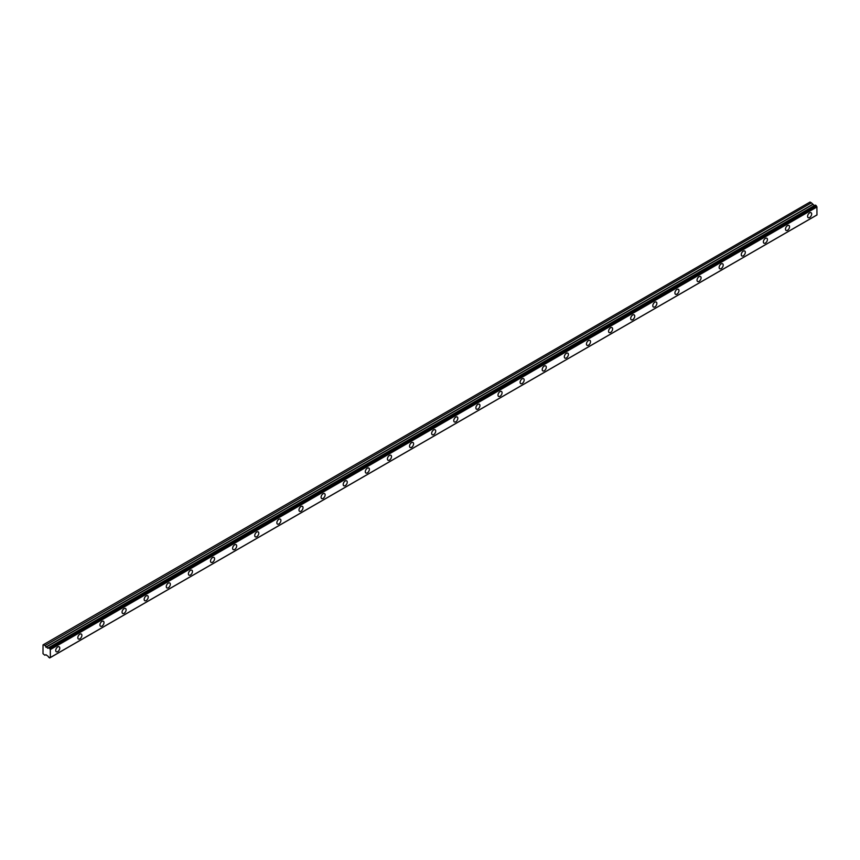 <?xml version="1.0" encoding="UTF-8"?>
<svg xmlns="http://www.w3.org/2000/svg" width="860" height="860" viewBox="0 0 860 860"><rect width="100%" height="100%" fill="white"/><g stroke="black" fill="none" stroke-linecap="round" stroke-linejoin="round"><path stroke-width="1.29" d="M809.625 217.526A2.87 1.655 120 0 0 811.507 215A2.87 1.655 120 0 0 811.066 212.7A2.87 1.655 120 0 0 809.625 212.85A2.87 1.655 120 0 0 807.755 215.376A2.87 1.655 120 0 0 808.196 217.666A2.87 1.655 120 0 0 809.625 217.526M57.738 651.622A2.87 1.655 120 0 0 59.619 649.096A2.87 1.655 120 0 0 59.179 646.806A2.87 1.655 120 0 0 57.738 646.946A2.87 1.655 120 0 0 55.868 649.472A2.87 1.655 120 0 0 56.309 651.762A2.87 1.655 120 0 0 57.738 651.622M79.862 638.862A2.87 1.655 120 0 0 81.732 636.336A2.87 1.655 120 0 0 81.291 634.035A2.87 1.655 120 0 0 79.862 634.175A2.87 1.655 120 0 0 77.981 636.701A2.87 1.655 120 0 0 78.421 639.001A2.87 1.655 120 0 0 79.862 638.862M101.974 626.091A2.87 1.655 120 0 0 103.845 623.564A2.87 1.655 120 0 0 103.404 621.264A2.87 1.655 120 0 0 101.974 621.404A2.87 1.655 120 0 0 100.093 623.93A2.87 1.655 120 0 0 100.534 626.23A2.87 1.655 120 0 0 101.974 626.091M124.087 613.32A2.87 1.655 120 0 0 125.958 610.793A2.87 1.655 120 0 0 125.517 608.493A2.87 1.655 120 0 0 124.087 608.643A2.87 1.655 120 0 0 122.217 611.17A2.87 1.655 120 0 0 122.657 613.459A2.87 1.655 120 0 0 124.087 613.32M146.2 600.559A2.87 1.655 120 0 0 148.071 598.033A2.87 1.655 120 0 0 147.63 595.733A2.87 1.655 120 0 0 146.2 595.872A2.87 1.655 120 0 0 144.329 598.399A2.87 1.655 120 0 0 144.77 600.699A2.87 1.655 120 0 0 146.2 600.559M168.313 587.788A2.87 1.655 120 0 0 170.183 585.262A2.87 1.655 120 0 0 169.743 582.962A2.87 1.655 120 0 0 168.313 583.101A2.87 1.655 120 0 0 166.442 585.628A2.87 1.655 120 0 0 166.883 587.928A2.87 1.655 120 0 0 168.313 587.788M190.425 575.017A2.87 1.655 120 0 0 192.307 572.491A2.87 1.655 120 0 0 191.866 570.191A2.87 1.655 120 0 0 190.425 570.341A2.87 1.655 120 0 0 188.555 572.867A2.87 1.655 120 0 0 188.996 575.157A2.87 1.655 120 0 0 190.425 575.017M212.538 562.246A2.87 1.655 120 0 0 214.419 559.72A2.87 1.655 120 0 0 213.979 557.43A2.87 1.655 120 0 0 212.538 557.57A2.87 1.655 120 0 0 210.668 560.096A2.87 1.655 120 0 0 211.108 562.397A2.87 1.655 120 0 0 212.538 562.246M234.662 549.486A2.87 1.655 120 0 0 236.532 546.96A2.87 1.655 120 0 0 236.091 544.659A2.87 1.655 120 0 0 234.662 544.799A2.87 1.655 120 0 0 232.78 547.325A2.87 1.655 120 0 0 233.221 549.626A2.87 1.655 120 0 0 234.662 549.486M256.774 536.715A2.87 1.655 120 0 0 258.645 534.189A2.87 1.655 120 0 0 258.204 531.888A2.87 1.655 120 0 0 256.774 532.039A2.87 1.655 120 0 0 254.893 534.565A2.87 1.655 120 0 0 255.334 536.855A2.87 1.655 120 0 0 256.774 536.715M278.887 523.944A2.87 1.655 120 0 0 280.758 521.418A2.87 1.655 120 0 0 280.317 519.128A2.87 1.655 120 0 0 278.887 519.268A2.87 1.655 120 0 0 277.017 521.794A2.87 1.655 120 0 0 277.458 524.095A2.87 1.655 120 0 0 278.887 523.944M301 511.184A2.87 1.655 120 0 0 302.87 508.658A2.87 1.655 120 0 0 302.43 506.357A2.87 1.655 120 0 0 301 506.497A2.87 1.655 120 0 0 299.129 509.023A2.87 1.655 120 0 0 299.57 511.324A2.87 1.655 120 0 0 301 511.184M323.113 498.413A2.87 1.655 120 0 0 324.983 495.887A2.87 1.655 120 0 0 324.542 493.586A2.87 1.655 120 0 0 323.113 493.737A2.87 1.655 120 0 0 321.242 496.263A2.87 1.655 120 0 0 321.683 498.553A2.87 1.655 120 0 0 323.113 498.413M345.225 485.642A2.87 1.655 120 0 0 347.107 483.116A2.87 1.655 120 0 0 346.666 480.826A2.87 1.655 120 0 0 345.225 480.966A2.87 1.655 120 0 0 343.355 483.492A2.87 1.655 120 0 0 343.796 485.792A2.87 1.655 120 0 0 345.225 485.642M367.338 472.882A2.87 1.655 120 0 0 369.219 470.356A2.87 1.655 120 0 0 368.779 468.055A2.87 1.655 120 0 0 367.338 468.195A2.87 1.655 120 0 0 365.468 470.721A2.87 1.655 120 0 0 365.909 473.021A2.87 1.655 120 0 0 367.338 472.882M389.462 460.111A2.87 1.655 120 0 0 391.332 457.584A2.87 1.655 120 0 0 390.892 455.284A2.87 1.655 120 0 0 389.462 455.435A2.87 1.655 120 0 0 387.581 457.961A2.87 1.655 120 0 0 388.021 460.25A2.87 1.655 120 0 0 389.462 460.111M411.575 447.34A2.87 1.655 120 0 0 413.445 444.813A2.87 1.655 120 0 0 413.004 442.524A2.87 1.655 120 0 0 411.575 442.663A2.87 1.655 120 0 0 409.693 445.19A2.87 1.655 120 0 0 410.134 447.49A2.87 1.655 120 0 0 411.575 447.34M433.687 434.579A2.87 1.655 120 0 0 435.558 432.053A2.87 1.655 120 0 0 435.117 429.753A2.87 1.655 120 0 0 433.687 429.892A2.87 1.655 120 0 0 431.817 432.419A2.87 1.655 120 0 0 432.257 434.719A2.87 1.655 120 0 0 433.687 434.579M455.8 421.808A2.87 1.655 120 0 0 457.671 419.282A2.87 1.655 120 0 0 457.23 416.982A2.87 1.655 120 0 0 455.8 417.121A2.87 1.655 120 0 0 453.929 419.648A2.87 1.655 120 0 0 454.37 421.948A2.87 1.655 120 0 0 455.8 421.808M477.913 409.037A2.87 1.655 120 0 0 479.783 406.511A2.87 1.655 120 0 0 479.342 404.221A2.87 1.655 120 0 0 477.913 404.361A2.87 1.655 120 0 0 476.042 406.887A2.87 1.655 120 0 0 476.483 409.188A2.87 1.655 120 0 0 477.913 409.037M500.025 396.277A2.87 1.655 120 0 0 501.907 393.751A2.87 1.655 120 0 0 501.466 391.45A2.87 1.655 120 0 0 500.025 391.59A2.87 1.655 120 0 0 498.155 394.116A2.87 1.655 120 0 0 498.596 396.417A2.87 1.655 120 0 0 500.025 396.277M522.138 383.506A2.87 1.655 120 0 0 524.019 380.98A2.87 1.655 120 0 0 523.579 378.679A2.87 1.655 120 0 0 522.138 378.819A2.87 1.655 120 0 0 520.268 381.346A2.87 1.655 120 0 0 520.708 383.646A2.87 1.655 120 0 0 522.138 383.506M544.262 370.735A2.87 1.655 120 0 0 546.132 368.209A2.87 1.655 120 0 0 545.692 365.919A2.87 1.655 120 0 0 544.262 366.059A2.87 1.655 120 0 0 542.38 368.585A2.87 1.655 120 0 0 542.821 370.875A2.87 1.655 120 0 0 544.262 370.735M566.375 357.975A2.87 1.655 120 0 0 568.245 355.449A2.87 1.655 120 0 0 567.804 353.148A2.87 1.655 120 0 0 566.375 353.288A2.87 1.655 120 0 0 564.493 355.814A2.87 1.655 120 0 0 564.934 358.115A2.87 1.655 120 0 0 566.375 357.975M588.487 345.204A2.87 1.655 120 0 0 590.358 342.678A2.87 1.655 120 0 0 589.917 340.377A2.87 1.655 120 0 0 588.487 340.517A2.87 1.655 120 0 0 586.617 343.043A2.87 1.655 120 0 0 587.058 345.344A2.87 1.655 120 0 0 588.487 345.204M610.6 332.433A2.87 1.655 120 0 0 612.471 329.907A2.87 1.655 120 0 0 612.03 327.617A2.87 1.655 120 0 0 610.6 327.757A2.87 1.655 120 0 0 608.729 330.283A2.87 1.655 120 0 0 609.17 332.573A2.87 1.655 120 0 0 610.6 332.433M632.713 319.673A2.87 1.655 120 0 0 634.583 317.146A2.87 1.655 120 0 0 634.142 314.846A2.87 1.655 120 0 0 632.713 314.986A2.87 1.655 120 0 0 630.842 317.512A2.87 1.655 120 0 0 631.283 319.812A2.87 1.655 120 0 0 632.713 319.673M654.825 306.902A2.87 1.655 120 0 0 656.707 304.375A2.87 1.655 120 0 0 656.266 302.075A2.87 1.655 120 0 0 654.825 302.215A2.87 1.655 120 0 0 652.955 304.741A2.87 1.655 120 0 0 653.396 307.041A2.87 1.655 120 0 0 654.825 306.902M676.938 294.131A2.87 1.655 120 0 0 678.82 291.604A2.87 1.655 120 0 0 678.379 289.304A2.87 1.655 120 0 0 676.938 289.454A2.87 1.655 120 0 0 675.068 291.981A2.87 1.655 120 0 0 675.508 294.27A2.87 1.655 120 0 0 676.938 294.131M699.062 281.36A2.87 1.655 120 0 0 700.932 278.833A2.87 1.655 120 0 0 700.491 276.544A2.87 1.655 120 0 0 699.062 276.683A2.87 1.655 120 0 0 697.18 279.21A2.87 1.655 120 0 0 697.621 281.51A2.87 1.655 120 0 0 699.062 281.36M721.174 268.599A2.87 1.655 120 0 0 723.045 266.073A2.87 1.655 120 0 0 722.604 263.773A2.87 1.655 120 0 0 721.174 263.912A2.87 1.655 120 0 0 719.293 266.439A2.87 1.655 120 0 0 719.734 268.739A2.87 1.655 120 0 0 721.174 268.599M743.287 255.828A2.87 1.655 120 0 0 745.158 253.302A2.87 1.655 120 0 0 744.717 251.002A2.87 1.655 120 0 0 743.287 251.152A2.87 1.655 120 0 0 741.417 253.678A2.87 1.655 120 0 0 741.857 255.968A2.87 1.655 120 0 0 743.287 255.828M765.4 243.057A2.87 1.655 120 0 0 767.27 240.531A2.87 1.655 120 0 0 766.83 238.242A2.87 1.655 120 0 0 765.4 238.381A2.87 1.655 120 0 0 763.529 240.907A2.87 1.655 120 0 0 763.97 243.208A2.87 1.655 120 0 0 765.4 243.057M787.513 230.297A2.87 1.655 120 0 0 789.383 227.771A2.87 1.655 120 0 0 788.942 225.47A2.87 1.655 120 0 0 787.513 225.61A2.87 1.655 120 0 0 785.642 228.136A2.87 1.655 120 0 0 786.083 230.437A2.87 1.655 120 0 0 787.513 230.297M49.643 657.911A1.064 0.613 60 0 1 50.278 657.577L48.697 657.362A1.064 0.613 60 0 0 48.085 656.309L45.956 654.729L44.806 655.223L43 653.664L43.032 644.882L810.077 202.035L43.43 644.656L810.045 202.046L811.432 202.82L44.935 645.57L811.432 202.82M814.699 205.508L47.805 648.246L44.935 645.57M47.805 648.246L814.431 205.637L811.561 202.96M817 214.903L50.374 657.502L816.968 214.968L816.903 206.787A1.064 0.613 60 0 1 816.28 205.723L815.355 205.121L48.784 647.73L815.441 205.131M816.903 206.787L50.278 649.386A1.064 0.613 60 0 1 49.643 648.332L816.28 205.723M816.172 205.551L49.643 648.332M49.536 648.161L48.697 647.784A1.064 0.613 60 0 1 48.085 648.117L48.708 647.763M47.676 648.236L814.302 205.626M44.806 645.43L43.452 644.645M50.278 649.386L50.374 657.502L49.622 657.964M45.956 647.247L812.582 204.637M50.374 649.569L817 206.959M812.453 204.497L45.816 647.107M815.355 205.121L48.73 647.73M816.968 214.968L50.342 657.577"/></g></svg>
